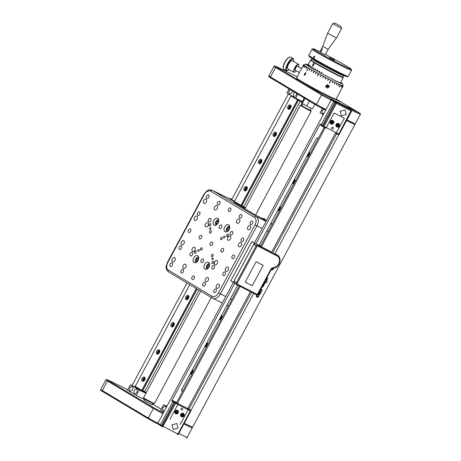 <?xml version="1.0" encoding="UTF-8"?>
<svg xmlns="http://www.w3.org/2000/svg" width="461" height="461" viewBox="0 0 461 461"><rect width="100%" height="100%" fill="white"/><g stroke="black" fill="none" stroke-linecap="round" stroke-linejoin="round"><path stroke-width="0.69" d="M266.349 280.449L267.881 277.971M265.72 279.925L267.501 278.588M266.516 280.49L267.904 277.983L266.193 279.038M265.703 279.948L267.524 278.6L266.562 280.519M263.502 285.734L264.896 282.645M264.009 283.112L264.487 283.279L263.433 284.944L263.473 285.388L263.917 285.388L264.919 282.662L264.372 282.437M262.782 285.399L263.41 284.933L263.133 284.742M264.02 283.094L264.464 283.261M263.473 285.359L263.842 285.388M262.799 285.371L263.364 284.91M265.968 282.973L264.47 282.247L265.968 282.973L267.155 280.761M259.203 292.078L259.825 292.735L258.903 292.631M261.087 292.188L259.549 291.427L261.087 292.188L261.404 291.588L259.871 290.833M260.05 294.009L259.727 294.608L258.235 293.876L259.774 294.637L260.096 294.032L258.558 293.277M258.621 293.161L260.384 293.386L260.707 292.781L259.491 291.536L260.753 292.81L260.425 293.415L258.609 293.184M261.041 292.159L261.358 291.565M190.854 410.567L253.671 293.415M274.987 253.659L338.818 134.618M272.739 267.997L273.264 268.561L273.171 269.403L272.509 269.962L271.293 269.524M184.273 423.25L192.554 427.312L354.855 124.626L354.428 124.372M346.574 120.557L354.855 124.626M256.668 294.838L256.443 295.224C256.322 297.616 257.169 297.933 258.984 296.187L258.148 294.043M266.009 283.002L267.201 280.784L266.792 280.582L265.951 282.155L264.816 281.602M261.174 288.402L263.467 285.78L263.415 286.35L263.145 285.976L262.747 286.212L261.531 287.727M262.747 285.463L262.407 286.097L262.966 285.734L262.758 285.44M262.228 289.946L261.883 290.591L260.39 289.86L261.929 290.614L262.274 289.969L260.736 289.214M296.55 98.66L296.29 99.138M288.425 93.9L231.67 199.74M187.039 282.979L132.03 385.58M138.882 388.963L139.908 389.199M295.645 98.752L295.876 98.326M161.166 409.23L152.441 404.015M301.972 103.368L300.947 105.275L301.972 103.368M263.375 286.293L263.127 285.987M261.335 288.534L263.467 285.791M271.431 269.27L271.754 269.576M272.693 267.974L273.223 268.538L273.125 269.374L272.463 269.933L271.61 269.818M258.258 294.884C256.967 294.723 256.57 295.253 257.077 296.481L257.111 296.498C258.425 296.665 258.817 296.135 258.298 294.907C257.007 294.746 256.616 295.282 257.123 296.509M256.725 297.138L258.944 296.164L258.673 294.251M271.448 269.241L271.886 269.65L272.952 269.299L272.601 268.244M171.976 424.869L176.868 423.492L178.102 428.033L173.215 429.41L171.976 424.869M340.109 111.297L345.001 109.92L346.24 114.461L341.347 115.838L340.109 111.297M239.155 285.929L176.569 402.655L177.986 403.623L177.86 404.458L170.195 418.744A0.386 0.357 -55.8 0 0 170.334 419.245L170.311 419.233A0.386 0.357 124.2 0 1 170.288 419.216M344.079 118.125A0.386 0.357 124.2 0 1 344.171 118.598L335.925 133.413L344.194 118.615A0.386 0.357 -55.8 0 0 344.056 118.108L334.461 113.158A0.386 0.357 -55.8 0 0 333.96 113.331L326.296 127.616L325.714 128.146L323.484 126.994M253.93 243.99L331.102 100.072A0.772 0.582 -59.1 0 1 331.989 99.645L343.987 105.54A0.772 0.582 -59.1 0 1 344.044 105.575M321.346 125.623L321.375 125.64A0.772 0.582 120.9 0 0 321.409 125.657A8.5 0.346 28.2 0 1 322.579 126.389M320.476 125.098L320.159 124.067L255.941 243.834M349.282 108.715L343.987 105.54M160.503 425.589L158.014 424.103A0.772 0.582 -59.1 0 1 157.858 423.163L233.79 281.55M234.77 283.325L171.717 400.909L172.766 400.58L176.615 402.568M180.435 424.028L188.094 409.743L188.226 408.901L187.736 408.573L188.203 408.89L188.071 409.725L180.435 424.028A0.386 0.357 -55.8 0 1 179.934 424.201M187.846 408.365L188.37 408.636A0.772 0.72 -55.8 0 1 188.503 408.728M188.975 409.04L251.556 292.326M272.872 252.57L336.582 133.753M181.767 390.893L182.631 391.349M182.746 391.135L181.478 390.513M259.007 245.413L316.477 138.237L317.52 137.908L318.309 138.312M181.847 390.94L181.53 389.908L237.692 285.169M302.854 103.886L301.822 105.8L303.713 106.998L309.994 110.179L311.008 108.289M309.348 101.045L306.663 106.053L302.214 103.523L304.952 98.418M306.663 106.053L312.449 108.871L314.875 104.347M304.254 98.003L301.557 103.034L302.214 103.523M154.331 403.744L153.813 403.899L145.97 399.912L143.607 398.431L143.452 397.912L154.343 403.738L211.317 297.483M311.014 110.721L311.175 111.251L308.294 109.954L300.278 105.413L300.814 105.246L308.409 109.562L311.014 110.721L310.063 110.058M302.606 106.428L303.574 106.917M308.092 109.343L309.043 109.879M301.892 105.678L300.814 105.246M283.279 68.516L283.169 68.044A6.563 2.109 -61 0 1 285.129 61.636A6.563 2.109 -61 0 1 289.156 57.239L289.617 57.078A6.95 2.236 119 0 0 285.353 61.734A6.95 2.236 119 0 0 283.279 68.516A6.95 2.236 119 0 0 283.74 69.248L286.298 70.666A6.95 2.236 -61 0 1 287.912 63.151A6.95 2.236 -61 0 1 293.04 58.501A6.95 2.236 -61 0 1 293.501 59.227L293.611 59.705A6.563 2.109 119 0 0 288.327 63.411A6.563 2.109 119 0 0 287.624 70.51A6.563 2.109 119 0 0 289.047 69.536M287.624 70.51L287.163 70.671A6.95 2.236 -61 0 1 286.298 70.666M298.774 64.782A4.633 1.487 119 0 0 298.751 64.632A4.633 1.487 119 0 0 298.44 64.142L292.234 60.708A4.633 1.487 119 0 0 288.817 63.808A4.633 1.487 119 0 0 287.745 68.816L293.951 72.25A4.633 1.487 119 0 0 294.521 72.256A4.633 1.487 119 0 0 294.665 72.198M298.44 64.142A4.633 1.487 119 0 0 295.023 67.248A4.633 1.487 119 0 0 293.951 72.25M298.561 66.862A4.403 1.418 119 0 0 298.814 64.915A4.403 1.418 119 0 0 295.276 67.398A4.403 1.418 119 0 0 294.798 72.158A4.403 1.418 119 0 0 296.314 70.913M301.632 68.562L297.512 66.28A2.317 0.743 119 0 0 295.801 67.83A2.317 0.743 119 0 0 295.265 70.331L299.443 72.648M293.542 61.428A6.563 2.109 119 0 0 293.611 59.705M293.04 58.501L290.476 57.083A6.95 2.236 119 0 0 289.617 57.078M192.22 427.151A0.772 0.507 116.2 0 1 192.185 427.998L183.904 423.93M178.799 433.449L187.08 437.518L192.185 427.998M187.08 437.518A0.772 0.507 116.2 0 1 186.279 437.938L186.302 437.95M152.136 404.585L151.266 404.481L143.965 400.206M214.106 292.522A1.93 1.274 -63.8 0 0 214.169 292.556A1.93 1.274 -63.8 0 0 216.14 291.427A1.93 1.274 -63.8 0 0 215.932 289.122A1.93 1.274 -63.8 0 0 215.869 289.087A1.93 1.274 -63.8 0 0 213.898 290.211A1.93 1.274 -63.8 0 0 214.106 292.522M223.228 275.517A1.93 1.274 -63.8 0 0 223.285 275.551A1.93 1.274 -63.8 0 0 225.256 274.422A1.93 1.274 -63.8 0 0 225.049 272.117A1.93 1.274 -63.8 0 0 224.985 272.082A1.93 1.274 -63.8 0 0 223.02 273.206A1.93 1.274 -63.8 0 0 223.228 275.517M232.344 258.512A1.93 1.274 -63.8 0 0 232.402 258.546A1.93 1.274 -63.8 0 0 234.372 257.417A1.93 1.274 -63.8 0 0 234.165 255.112A1.93 1.274 -63.8 0 0 234.107 255.077A1.93 1.274 -63.8 0 0 232.137 256.201A1.93 1.274 -63.8 0 0 232.344 258.512M241.46 241.506A1.93 1.274 -63.8 0 0 241.524 241.541A1.93 1.274 -63.8 0 0 243.489 240.412A1.93 1.274 -63.8 0 0 243.287 238.107A1.93 1.274 -63.8 0 0 243.224 238.072A1.93 1.274 -63.8 0 0 241.253 239.196A1.93 1.274 -63.8 0 0 241.46 241.506M250.577 224.501A1.93 1.274 -63.8 0 0 250.64 224.536A1.93 1.274 -63.8 0 0 252.611 223.406A1.93 1.274 -63.8 0 0 252.403 221.101A1.93 1.274 -63.8 0 0 252.34 221.067A1.93 1.274 -63.8 0 0 250.375 222.19A1.93 1.274 -63.8 0 0 250.577 224.501M212.285 268.976A1.93 1.274 -63.8 0 0 212.342 269.011A1.93 1.274 -63.8 0 0 214.313 267.887A1.93 1.274 -63.8 0 0 214.106 265.576A1.93 1.274 -63.8 0 0 214.048 265.548A1.93 1.274 -63.8 0 0 212.077 266.671A1.93 1.274 -63.8 0 0 212.285 268.976M221.401 251.977A1.93 1.274 -63.8 0 0 221.464 252.006A1.93 1.274 -63.8 0 0 223.435 250.882A1.93 1.274 -63.8 0 0 223.228 248.571A1.93 1.274 -63.8 0 0 223.164 248.542A1.93 1.274 -63.8 0 0 221.194 249.666A1.93 1.274 -63.8 0 0 221.401 251.977M230.523 234.972A1.93 1.274 -63.8 0 0 230.581 235.001A1.93 1.274 -63.8 0 0 232.551 233.877A1.93 1.274 -63.8 0 0 232.344 231.566A1.93 1.274 -63.8 0 0 232.286 231.537A1.93 1.274 -63.8 0 0 230.316 232.661A1.93 1.274 -63.8 0 0 230.523 234.972M239.639 217.967A1.93 1.274 -63.8 0 0 239.697 217.995A1.93 1.274 -63.8 0 0 241.668 216.872A1.93 1.274 -63.8 0 0 241.46 214.561A1.93 1.274 -63.8 0 0 241.403 214.532A1.93 1.274 -63.8 0 0 239.432 215.656A1.93 1.274 -63.8 0 0 239.639 217.967M201.342 262.442A1.93 1.274 -63.8 0 0 201.405 262.476A1.93 1.274 -63.8 0 0 203.376 261.347A1.93 1.274 -63.8 0 0 203.168 259.042A1.93 1.274 -63.8 0 0 203.105 259.007A1.93 1.274 -63.8 0 0 201.14 260.137A1.93 1.274 -63.8 0 0 201.342 262.442M210.464 245.436A1.93 1.274 -63.8 0 0 210.521 245.471A1.93 1.274 -63.8 0 0 212.492 244.342A1.93 1.274 -63.8 0 0 212.285 242.037A1.93 1.274 -63.8 0 0 212.227 242.002A1.93 1.274 -63.8 0 0 210.256 243.131A1.93 1.274 -63.8 0 0 210.464 245.436M219.58 228.431A1.93 1.274 -63.8 0 0 219.643 228.466A1.93 1.274 -63.8 0 0 221.608 227.336A1.93 1.274 -63.8 0 0 221.401 225.031A1.93 1.274 -63.8 0 0 221.343 224.997A1.93 1.274 -63.8 0 0 219.373 226.126A1.93 1.274 -63.8 0 0 219.58 228.431M228.696 211.426A1.93 1.274 -63.8 0 0 228.76 211.461A1.93 1.274 -63.8 0 0 230.731 210.337A1.93 1.274 -63.8 0 0 230.523 208.026A1.93 1.274 -63.8 0 0 230.46 207.992A1.93 1.274 -63.8 0 0 228.489 209.121A1.93 1.274 -63.8 0 0 228.696 211.426M190.405 255.907A1.93 1.274 -63.8 0 0 190.462 255.941A1.93 1.274 -63.8 0 0 192.433 254.812A1.93 1.274 -63.8 0 0 192.225 252.507A1.93 1.274 -63.8 0 0 192.168 252.472A1.93 1.274 -63.8 0 0 190.197 253.596A1.93 1.274 -63.8 0 0 190.405 255.907M199.521 238.902A1.93 1.274 -63.8 0 0 199.584 238.936A1.93 1.274 -63.8 0 0 201.549 237.807A1.93 1.274 -63.8 0 0 201.348 235.502A1.93 1.274 -63.8 0 0 201.284 235.467A1.93 1.274 -63.8 0 0 199.313 236.591A1.93 1.274 -63.8 0 0 199.521 238.902M208.637 221.897A1.93 1.274 -63.8 0 0 208.7 221.931A1.93 1.274 -63.8 0 0 210.671 220.802A1.93 1.274 -63.8 0 0 210.464 218.497A1.93 1.274 -63.8 0 0 210.4 218.462A1.93 1.274 -63.8 0 0 208.435 219.586A1.93 1.274 -63.8 0 0 208.637 221.897M217.759 204.891A1.93 1.274 -63.8 0 0 217.817 204.926A1.93 1.274 -63.8 0 0 219.788 203.797A1.93 1.274 -63.8 0 0 219.58 201.492A1.93 1.274 -63.8 0 0 219.522 201.457A1.93 1.274 -63.8 0 0 217.552 202.581A1.93 1.274 -63.8 0 0 217.759 204.891M179.462 249.366A1.93 1.274 -63.8 0 0 179.525 249.401A1.93 1.274 -63.8 0 0 181.496 248.277A1.93 1.274 -63.8 0 0 181.288 245.967A1.93 1.274 -63.8 0 0 181.225 245.938A1.93 1.274 -63.8 0 0 179.254 247.061A1.93 1.274 -63.8 0 0 179.462 249.366M188.584 232.361A1.93 1.274 -63.8 0 0 188.641 232.396A1.93 1.274 -63.8 0 0 190.612 231.272A1.93 1.274 -63.8 0 0 190.405 228.961A1.93 1.274 -63.8 0 0 190.347 228.933A1.93 1.274 -63.8 0 0 188.376 230.056A1.93 1.274 -63.8 0 0 188.584 232.361M197.7 215.362A1.93 1.274 -63.8 0 0 197.757 215.391A1.93 1.274 -63.8 0 0 199.728 214.267A1.93 1.274 -63.8 0 0 199.521 211.956A1.93 1.274 -63.8 0 0 199.463 211.927A1.93 1.274 -63.8 0 0 197.492 213.051A1.93 1.274 -63.8 0 0 197.7 215.362M206.816 198.357A1.93 1.274 -63.8 0 0 206.88 198.386A1.93 1.274 -63.8 0 0 208.85 197.262A1.93 1.274 -63.8 0 0 208.643 194.951A1.93 1.274 -63.8 0 0 208.579 194.922A1.93 1.274 -63.8 0 0 206.609 196.046A1.93 1.274 -63.8 0 0 206.816 198.357M203.168 285.981A1.93 1.274 -63.8 0 0 203.226 286.016A1.93 1.274 -63.8 0 0 205.197 284.892A1.93 1.274 -63.8 0 0 204.989 282.581A1.93 1.274 -63.8 0 0 204.932 282.553A1.93 1.274 -63.8 0 0 202.961 283.676A1.93 1.274 -63.8 0 0 203.168 285.981M192.225 279.447A1.93 1.274 -63.8 0 0 192.289 279.481A1.93 1.274 -63.8 0 0 194.254 278.352A1.93 1.274 -63.8 0 0 194.052 276.047A1.93 1.274 -63.8 0 0 193.989 276.012A1.93 1.274 -63.8 0 0 192.018 277.142A1.93 1.274 -63.8 0 0 192.225 279.447M181.288 272.912A1.93 1.274 -63.8 0 0 181.346 272.941A1.93 1.274 -63.8 0 0 183.317 271.817A1.93 1.274 -63.8 0 0 183.109 269.512A1.93 1.274 -63.8 0 0 183.052 269.478A1.93 1.274 -63.8 0 0 181.081 270.601A1.93 1.274 -63.8 0 0 181.288 272.912M170.345 266.372A1.93 1.274 -63.8 0 0 170.409 266.406A1.93 1.274 -63.8 0 0 172.374 265.282A1.93 1.274 -63.8 0 0 172.166 262.972A1.93 1.274 -63.8 0 0 172.109 262.943A1.93 1.274 -63.8 0 0 170.138 264.067A1.93 1.274 -63.8 0 0 170.345 266.372M198.08 251.285A0.968 0.634 -63.8 0 0 198.109 251.303A0.968 0.634 -63.8 0 0 199.094 250.738A0.968 0.634 -63.8 0 0 198.991 249.585A0.968 0.634 -63.8 0 0 198.962 249.568A0.968 0.634 -63.8 0 0 197.976 250.133A0.968 0.634 -63.8 0 0 198.08 251.285M209.749 229.52A0.968 0.634 -63.8 0 0 209.784 229.538A0.968 0.634 -63.8 0 0 210.769 228.973A0.968 0.634 -63.8 0 0 210.665 227.82A0.968 0.634 -63.8 0 0 210.631 227.803A0.968 0.634 -63.8 0 0 209.651 228.368A0.968 0.634 -63.8 0 0 209.749 229.52M223.758 237.888A0.968 0.634 -63.8 0 0 223.787 237.905A0.968 0.634 -63.8 0 0 224.772 237.34A0.968 0.634 -63.8 0 0 224.668 236.188A0.968 0.634 -63.8 0 0 224.64 236.17A0.968 0.634 -63.8 0 0 223.654 236.735A0.968 0.634 -63.8 0 0 223.758 237.888M212.083 259.652A0.968 0.634 -63.8 0 0 212.112 259.67A0.968 0.634 -63.8 0 0 213.097 259.105A0.968 0.634 -63.8 0 0 212.994 257.953A0.968 0.634 -63.8 0 0 212.965 257.935A0.968 0.634 -63.8 0 0 211.979 258.5A0.968 0.634 -63.8 0 0 212.083 259.652M200.742 250.093A1.274 0.841 -63.8 0 0 200.783 250.116A1.274 0.841 -63.8 0 0 202.085 249.372A1.274 0.841 -63.8 0 0 201.947 247.851A1.274 0.841 -63.8 0 0 201.906 247.828A1.274 0.841 -63.8 0 0 200.604 248.571A1.274 0.841 -63.8 0 0 200.742 250.093M194.726 253.233A1.274 0.841 -63.8 0 0 194.767 253.256A1.274 0.841 -63.8 0 0 196.063 252.513A1.274 0.841 -63.8 0 0 195.931 250.991A1.274 0.841 -63.8 0 0 195.89 250.968A1.274 0.841 -63.8 0 0 194.588 251.712A1.274 0.841 -63.8 0 0 194.726 253.233M209.317 226.028A1.274 0.841 -63.8 0 0 209.352 226.046A1.274 0.841 -63.8 0 0 210.654 225.302A1.274 0.841 -63.8 0 0 210.516 223.781A1.274 0.841 -63.8 0 0 210.475 223.758A1.274 0.841 -63.8 0 0 209.179 224.501A1.274 0.841 -63.8 0 0 209.317 226.028M209.859 233.087A1.274 0.841 -63.8 0 0 209.899 233.11A1.274 0.841 -63.8 0 0 211.201 232.367A1.274 0.841 -63.8 0 0 211.063 230.846A1.274 0.841 -63.8 0 0 211.023 230.823A1.274 0.841 -63.8 0 0 209.726 231.566A1.274 0.841 -63.8 0 0 209.859 233.087M220.802 239.628A1.274 0.841 -63.8 0 0 220.842 239.645A1.274 0.841 -63.8 0 0 222.139 238.902A1.274 0.841 -63.8 0 0 222.006 237.38A1.274 0.841 -63.8 0 0 221.966 237.357A1.274 0.841 -63.8 0 0 220.663 238.101A1.274 0.841 -63.8 0 0 220.802 239.628M226.818 236.487A1.274 0.841 -63.8 0 0 226.858 236.505A1.274 0.841 -63.8 0 0 228.16 235.761A1.274 0.841 -63.8 0 0 228.022 234.24A1.274 0.841 -63.8 0 0 227.982 234.217A1.274 0.841 -63.8 0 0 226.685 234.96A1.274 0.841 -63.8 0 0 226.818 236.487M212.233 263.692A1.274 0.841 -63.8 0 0 212.267 263.715A1.274 0.841 -63.8 0 0 213.57 262.972A1.274 0.841 -63.8 0 0 213.431 261.45A1.274 0.841 -63.8 0 0 213.391 261.427A1.274 0.841 -63.8 0 0 212.095 262.171A1.274 0.841 -63.8 0 0 212.233 263.692M211.685 256.627A1.274 0.841 -63.8 0 0 211.726 256.65A1.274 0.841 -63.8 0 0 213.022 255.907A1.274 0.841 -63.8 0 0 212.89 254.386A1.274 0.841 -63.8 0 0 212.849 254.363A1.274 0.841 -63.8 0 0 211.547 255.106A1.274 0.841 -63.8 0 0 211.685 256.627M203.866 203.324A2.317 1.527 -63.8 0 0 203.935 203.364A2.317 1.527 -63.8 0 0 206.298 202.016A2.317 1.527 -63.8 0 0 206.05 199.244A2.317 1.527 -63.8 0 0 205.981 199.204A2.317 1.527 -63.8 0 0 203.618 200.558A2.317 1.527 -63.8 0 0 203.866 203.324M214.803 209.859A2.317 1.527 -63.8 0 0 214.878 209.899A2.317 1.527 -63.8 0 0 217.24 208.551A2.317 1.527 -63.8 0 0 216.993 205.779A2.317 1.527 -63.8 0 0 216.918 205.739A2.317 1.527 -63.8 0 0 214.555 207.093A2.317 1.527 -63.8 0 0 214.803 209.859M205.687 226.864A2.317 1.527 -63.8 0 0 205.756 226.904A2.317 1.527 -63.8 0 0 208.124 225.556A2.317 1.527 -63.8 0 0 207.876 222.784A2.317 1.527 -63.8 0 0 207.802 222.744A2.317 1.527 -63.8 0 0 205.439 224.098A2.317 1.527 -63.8 0 0 205.687 226.864M194.744 220.329A2.317 1.527 -63.8 0 0 194.819 220.37A2.317 1.527 -63.8 0 0 197.181 219.015A2.317 1.527 -63.8 0 0 196.933 216.249A2.317 1.527 -63.8 0 0 196.859 216.209A2.317 1.527 -63.8 0 0 194.496 217.563A2.317 1.527 -63.8 0 0 194.744 220.329M238.942 246.739A2.317 1.527 -63.8 0 0 239.017 246.779A2.317 1.527 -63.8 0 0 241.38 245.425A2.317 1.527 -63.8 0 0 241.132 242.659A2.317 1.527 -63.8 0 0 241.063 242.619A2.317 1.527 -63.8 0 0 238.694 243.967A2.317 1.527 -63.8 0 0 238.942 246.739M228.005 240.204A2.317 1.527 -63.8 0 0 228.074 240.239A2.317 1.527 -63.8 0 0 230.442 238.89A2.317 1.527 -63.8 0 0 230.195 236.118A2.317 1.527 -63.8 0 0 230.12 236.078A2.317 1.527 -63.8 0 0 227.757 237.432A2.317 1.527 -63.8 0 0 228.005 240.204M237.121 223.199A2.317 1.527 -63.8 0 0 237.196 223.233A2.317 1.527 -63.8 0 0 239.559 221.885A2.317 1.527 -63.8 0 0 239.311 219.113A2.317 1.527 -63.8 0 0 239.236 219.073A2.317 1.527 -63.8 0 0 236.873 220.427A2.317 1.527 -63.8 0 0 237.121 223.199M248.064 229.734A2.317 1.527 -63.8 0 0 248.133 229.774A2.317 1.527 -63.8 0 0 250.496 228.42A2.317 1.527 -63.8 0 0 250.248 225.654A2.317 1.527 -63.8 0 0 250.179 225.613A2.317 1.527 -63.8 0 0 247.816 226.962A2.317 1.527 -63.8 0 0 248.064 229.734M216.699 288.229A2.317 1.527 -63.8 0 0 216.768 288.269A2.317 1.527 -63.8 0 0 219.131 286.921A2.317 1.527 -63.8 0 0 218.883 284.149A2.317 1.527 -63.8 0 0 218.814 284.109A2.317 1.527 -63.8 0 0 216.451 285.463A2.317 1.527 -63.8 0 0 216.699 288.229M205.756 281.694A2.317 1.527 -63.8 0 0 205.831 281.734A2.317 1.527 -63.8 0 0 208.193 280.38A2.317 1.527 -63.8 0 0 207.946 277.614A2.317 1.527 -63.8 0 0 207.871 277.574A2.317 1.527 -63.8 0 0 205.508 278.922A2.317 1.527 -63.8 0 0 205.756 281.694M214.872 264.689A2.317 1.527 -63.8 0 0 214.947 264.729A2.317 1.527 -63.8 0 0 217.31 263.375A2.317 1.527 -63.8 0 0 217.062 260.609A2.317 1.527 -63.8 0 0 216.987 260.569A2.317 1.527 -63.8 0 0 214.624 261.917A2.317 1.527 -63.8 0 0 214.872 264.689M225.815 271.224A2.317 1.527 -63.8 0 0 225.884 271.264A2.317 1.527 -63.8 0 0 228.253 269.916A2.317 1.527 -63.8 0 0 228.005 267.144A2.317 1.527 -63.8 0 0 227.93 267.103A2.317 1.527 -63.8 0 0 225.567 268.458A2.317 1.527 -63.8 0 0 225.815 271.224M181.617 244.82A2.317 1.527 -63.8 0 0 181.686 244.854A2.317 1.527 -63.8 0 0 184.048 243.506A2.317 1.527 -63.8 0 0 183.801 240.734A2.317 1.527 -63.8 0 0 183.732 240.694A2.317 1.527 -63.8 0 0 181.369 242.048A2.317 1.527 -63.8 0 0 181.617 244.82M192.554 251.354A2.317 1.527 -63.8 0 0 192.629 251.395A2.317 1.527 -63.8 0 0 194.991 250.041A2.317 1.527 -63.8 0 0 194.744 247.275A2.317 1.527 -63.8 0 0 194.669 247.234A2.317 1.527 -63.8 0 0 192.306 248.583A2.317 1.527 -63.8 0 0 192.554 251.354M183.438 268.36A2.317 1.527 -63.8 0 0 183.513 268.4A2.317 1.527 -63.8 0 0 185.875 267.046A2.317 1.527 -63.8 0 0 185.627 264.28A2.317 1.527 -63.8 0 0 185.553 264.239A2.317 1.527 -63.8 0 0 183.19 265.588A2.317 1.527 -63.8 0 0 183.438 268.36M172.495 261.825A2.317 1.527 -63.8 0 0 172.57 261.86A2.317 1.527 -63.8 0 0 174.932 260.511A2.317 1.527 -63.8 0 0 174.684 257.739A2.317 1.527 -63.8 0 0 174.615 257.699A2.317 1.527 -63.8 0 0 172.247 259.053A2.317 1.527 -63.8 0 0 172.495 261.825M225.049 231.699A3.861 2.541 -63.8 0 0 225.17 231.768A3.861 2.541 -63.8 0 0 229.111 229.515A3.861 2.541 -63.8 0 0 228.696 224.899A3.861 2.541 -63.8 0 0 228.575 224.835A3.861 2.541 -63.8 0 0 224.64 227.083A3.861 2.541 -63.8 0 0 225.049 231.699M204.989 269.115A3.861 2.541 -63.8 0 0 205.11 269.178A3.861 2.541 -63.8 0 0 209.052 266.925A3.861 2.541 -63.8 0 0 208.637 262.309A3.861 2.541 -63.8 0 0 208.516 262.246A3.861 2.541 -63.8 0 0 204.58 264.493A3.861 2.541 -63.8 0 0 204.989 269.115M214.111 225.164A3.861 2.541 -63.8 0 0 214.232 225.227A3.861 2.541 -63.8 0 0 218.168 222.98A3.861 2.541 -63.8 0 0 217.759 218.364A3.861 2.541 -63.8 0 0 217.638 218.295A3.861 2.541 -63.8 0 0 213.697 220.548A3.861 2.541 -63.8 0 0 214.111 225.164M194.052 262.574A3.861 2.541 -63.8 0 0 194.173 262.643A3.861 2.541 -63.8 0 0 198.109 260.39A3.861 2.541 -63.8 0 0 197.7 255.774A3.861 2.541 -63.8 0 0 197.579 255.705A3.861 2.541 -63.8 0 0 193.637 257.958A3.861 2.541 -63.8 0 0 194.052 262.574M260.667 245.817L259.18 245.091M254.558 242.82L252.121 241.622A0.386 0.288 -59.1 0 0 251.677 241.835L230.886 280.605A0.386 0.288 -59.1 0 0 230.967 281.072L233.404 282.27L230.875 280.991M266.36 220.813L254.276 214.319L234.148 202.293L240.93 205.623L240.636 206.171M210.648 191.211A1.544 1.158 -59.1 0 1 212.417 190.364A7.722 5.088 116.2 0 0 212.175 190.232L228.869 198.432A7.722 5.088 116.2 0 1 229.111 198.564L212.417 190.364L256.183 216.509A7.722 5.088 116.2 0 1 256.91 225.925L220.439 293.945A7.722 5.088 116.2 0 1 212.659 298.267A7.722 5.088 116.2 0 1 212.417 298.134A1.544 1.158 -59.1 0 1 212.354 298.1A1.544 1.158 -59.1 0 1 212.1 296.262A6.177 4.068 -63.8 0 0 218.52 292.914L254.991 224.893A6.177 4.068 -63.8 0 0 254.409 217.356L210.648 191.211A6.177 4.068 -63.8 0 0 204.229 194.559L167.758 262.58A6.177 4.068 -63.8 0 0 168.34 270.117L212.1 296.262M240.93 205.623L229.111 198.564M217.54 223.366A3.861 2.541 -63.8 0 0 217.511 223.452L216.203 222.796L217.045 221.222L218.341 220.963L218.623 221.781M228.483 229.901A3.861 2.541 -63.8 0 0 228.454 229.993L227.14 229.33L227.988 227.757L229.284 227.498L229.566 228.316M272.197 224.305L270.78 223.458M354.325 110.386L348.735 107.252L354.325 110.386M320.412 76.509L321.006 75.08A22.399 0.91 -151.8 0 1 318.701 73.823L317.606 75.863A22.399 0.91 -151.8 0 1 317.473 75.794L318.568 73.748A22.399 0.91 -151.8 0 1 316.338 72.521L315.48 73.806L316.211 72.446A22.399 0.91 -151.8 0 1 314.079 71.259L313.353 72.619A22.399 0.91 28.2 0 1 313.232 72.55L313.964 71.19A22.399 0.91 -151.8 0 1 311.976 70.06L311.244 71.42A22.399 0.91 28.2 0 1 311.135 71.357L311.861 69.997A22.399 0.91 -151.8 0 1 310.046 68.948L309.319 70.308A22.399 0.91 28.2 0 1 309.216 70.251L309.948 68.891A22.399 0.91 -151.8 0 1 308.328 67.94L306.87 70.66A22.399 0.91 28.2 0 1 306.784 70.608L308.242 67.888A22.399 0.91 -151.8 0 1 306.853 67.041L306.121 68.401A22.399 0.91 28.2 0 1 306.052 68.355L306.778 66.995A22.399 0.91 -151.8 0 1 305.637 66.28L304.905 67.64A22.399 0.91 28.2 0 1 304.848 67.6L305.58 66.24A22.399 0.91 -151.8 0 1 304.698 65.658L303.926 66.989L304.658 65.629A22.399 0.91 -151.8 0 1 304.058 65.191L303.326 66.551A22.399 0.91 28.2 0 1 303.303 66.528L304.03 65.168A22.399 0.91 -151.8 0 1 303.724 64.88L302.629 66.92A22.399 0.91 -151.8 0 1 302.618 66.908L303.713 64.868A22.399 0.91 -151.8 0 1 303.672 64.759L296.561 78.018A22.399 0.91 28.2 0 0 296.561 78.059L296.717 78.583A22.013 0.893 -151.8 0 0 308.086 85.573A22.013 0.893 -151.8 0 0 328.595 96.395A22.013 0.893 -151.8 0 0 335.487 99.374L340.224 101.754L335.885 99.253M277.211 66.972A0.772 0.507 116.2 0 0 277.188 66.96L297.218 76.797L277.211 66.972L276.45 67.018L322.4 94.476L360.248 113.481L336.115 99.063M360.248 113.481A0.772 0.507 116.2 0 1 360.323 114.42L355.218 123.946A0.772 0.507 116.2 0 1 354.417 124.366L354.44 124.378M321.697 48.463L319.899 51.816L325.184 54.715L328.18 49.281L336.449 37.952L341.555 28.432L340.921 26.335L334.801 23.05L340.921 26.335M320.579 52.312L322.406 48.912L321.64 48.405L322.735 46.365L328.18 49.287M322.735 46.365L327.598 33.209L336.449 37.952M334.801 23.05L332.704 23.684L341.555 28.432M259.07 245.298L259.987 245.92M260.505 246.111L259.929 245.811A0.772 0.582 120.9 0 0 259.693 245.765M230.926 280.53A0.772 0.582 120.9 0 0 231.186 281.175M252.288 241.702A0.772 0.582 120.9 0 0 251.643 241.898M332.946 127.351A0.968 0.899 124.2 0 0 331.943 128.999A0.968 0.899 124.2 0 0 333.263 128.659A0.968 0.899 124.2 0 0 332.946 127.351M332.894 120.592A1.93 1.798 124.2 0 0 330.894 123.894A1.93 1.798 124.2 0 0 333.528 123.214A1.93 1.798 124.2 0 0 332.894 120.592M338.651 123.565A1.93 1.798 124.2 0 0 336.651 126.861A1.93 1.798 124.2 0 0 339.284 126.187A1.93 1.798 124.2 0 0 338.651 123.565M325.737 128.152L323.461 126.982A0.772 0.72 124.2 0 1 323.392 126.942A0.772 0.772 0 0 0 323.472 126.988L324.06 126.458L336.513 132.883M336.346 126.591A1.93 1.798 124.2 0 0 336.761 126.689M338.702 123.83A1.93 1.798 124.2 0 0 338.455 123.479M330.583 123.623A1.93 1.798 124.2 0 0 331.004 123.715M332.94 120.863A1.93 1.798 124.2 0 0 332.698 120.511M181.404 409.973A0.968 0.899 124.2 0 0 182.4 408.325A0.968 0.899 124.2 0 0 181.087 408.665A0.968 0.899 124.2 0 0 181.404 409.973M181.455 416.732A1.93 1.798 124.2 0 0 183.455 413.436A1.93 1.798 124.2 0 0 180.821 414.111A1.93 1.798 124.2 0 0 181.455 416.732M180.971 416.358A1.93 1.798 124.2 0 0 181.392 416.456M183.328 413.598A1.93 1.798 124.2 0 0 183.086 413.246M175.699 413.759A1.93 1.798 124.2 0 0 177.692 410.463A1.93 1.798 124.2 0 0 175.065 411.143A1.93 1.798 124.2 0 0 175.699 413.759M175.215 413.384A1.93 1.798 124.2 0 0 175.629 413.482M177.571 410.624A1.93 1.798 124.2 0 0 177.329 410.273M177.479 403.271L188.203 408.89M179.911 424.183A0.386 0.357 124.2 0 0 180.412 424.011M166.069 407.852A2.317 1.527 -63.8 0 0 165.384 406.579A2.317 1.527 -63.8 0 0 163.05 407.87A2.317 1.527 -63.8 0 0 163.344 410.734A2.317 1.527 -63.8 0 0 164.589 410.618M163.868 411.955L160.716 410.071L163.632 404.625L166.79 406.51M166.928 406.245L163.632 404.625M290.297 89.665A2.317 1.527 -63.8 0 0 289.26 90.805A2.317 1.527 -63.8 0 0 289.554 93.669A2.317 1.527 -63.8 0 0 291.888 92.373A2.317 1.527 -63.8 0 0 292.286 90.852M294.671 92.275A2.317 1.527 -63.8 0 0 293.64 93.422A2.317 1.527 -63.8 0 0 293.928 96.286A2.317 1.527 -63.8 0 0 296.262 94.989A2.317 1.527 -63.8 0 0 296.659 93.468M302.37 101.518L295.68 98.233L286.926 93.001L289.099 88.95M297.852 94.177L295.68 98.233M132.503 389.62A2.317 1.527 -63.8 0 0 132.215 386.756A2.317 1.527 -63.8 0 0 129.881 388.053A2.317 1.527 -63.8 0 0 130.169 390.916A2.317 1.527 -63.8 0 0 132.503 389.62M136.882 392.236A2.317 1.527 -63.8 0 0 136.589 389.372A2.317 1.527 -63.8 0 0 134.255 390.669A2.317 1.527 -63.8 0 0 134.549 393.533A2.317 1.527 -63.8 0 0 136.882 392.236M127.547 390.248L130.463 384.808L139.216 390.041L136.295 395.48L127.547 390.248M138.807 388.911L130.463 384.808M145.906 393.325L139.216 390.041M139.591 389.372L145.976 393.187M144.374 399.445L136.295 395.48M325.454 110.6A2.317 1.527 -63.8 0 0 325.374 110.104M323.806 109.315A2.317 1.527 -63.8 0 0 322.435 110.623A2.317 1.527 -63.8 0 0 322.723 113.487A2.317 1.527 -63.8 0 0 323.968 113.366M323.253 114.708L320.101 112.824L322.377 108.577M328.681 85.239L328.324 85.907A22.399 0.91 -151.8 0 1 328.03 85.758L327.857 86.074A22.399 0.91 28.2 0 0 328.151 86.224L327.206 87.993A22.399 0.91 28.2 0 0 327.448 88.12L329.442 86.484A22.399 0.91 -151.8 0 1 328.584 86.04L328.941 85.371A22.399 0.91 -151.8 0 1 328.681 85.239M304.3 75.448L305.482 74.313L305.752 72.636L304.548 73.76L304.283 75.443M327.466 84.565L326.031 85.602L325.645 86.824L325.967 87.354L327.396 86.311L327.466 84.565M296.561 78.059A22.399 0.91 28.2 0 0 308.127 85.17A22.399 0.91 28.2 0 0 328.993 96.188A22.399 0.91 28.2 0 0 336.011 99.213A22.399 0.91 28.2 0 0 336.046 99.19L343.157 85.925A22.399 0.91 -151.8 0 1 343.134 85.948A22.399 0.91 -151.8 0 1 342.851 85.925L342.12 87.285A22.399 0.91 28.2 0 1 342.097 87.279L342.823 85.919A22.399 0.91 -151.8 0 1 342.258 85.734L341.526 87.094A22.399 0.91 28.2 0 1 341.486 87.077L342.218 85.717A22.399 0.91 -151.8 0 1 341.37 85.377L340.639 86.737A22.399 0.91 28.2 0 1 340.581 86.714L341.313 85.354A22.399 0.91 -151.8 0 1 340.195 84.864L339.1 86.904A22.399 0.91 -151.8 0 1 339.031 86.875L340.195 84.864M336.979 83.355L336.351 84.761A22.399 0.91 28.2 0 1 336.253 84.715L336.979 83.355A22.399 0.91 -151.8 0 1 336.109 82.922A22.399 0.91 -151.8 0 1 335.187 82.467L334.456 83.833A22.399 0.91 28.2 0 1 334.346 83.775L335.078 82.415A22.399 0.91 -151.8 0 1 333.107 81.43L332.375 82.79L333.107 81.43M330.871 80.289L329.413 83.009A22.399 0.91 28.2 0 1 329.287 82.945L330.871 80.289A22.399 0.91 -151.8 0 0 332.986 81.367L332.26 82.726A22.399 0.91 28.2 0 0 332.375 82.79M330.744 80.226A22.399 0.91 -151.8 0 1 328.52 79.073L327.794 80.433A22.399 0.91 28.2 0 1 327.662 80.364L328.393 79.004A22.399 0.91 -151.8 0 1 326.094 77.8L325.23 79.085A22.399 0.91 28.2 0 0 325.362 79.159L326.094 77.8M325.23 79.085L325.956 77.725A22.399 0.91 -151.8 0 1 323.616 76.486L322.89 77.846A22.399 0.91 28.2 0 1 322.752 77.771L323.484 76.411A22.399 0.91 -151.8 0 1 321.144 75.155L320.412 76.514A22.399 0.91 28.2 0 1 320.28 76.44L321.144 75.155M303.672 64.759A22.399 0.91 -151.8 0 1 303.695 64.736L303.701 64.736A22.399 0.91 -151.8 0 1 303.707 64.73A22.399 0.91 -151.8 0 1 303.718 64.73L305.799 64.102A20.854 0.847 -151.8 0 1 307.988 64.88M340.667 82.398A20.854 0.847 -151.8 0 1 342.529 83.798A20.854 0.847 -151.8 0 1 335.96 81.044A20.854 0.847 -151.8 0 1 315.854 70.406A20.854 0.847 -151.8 0 1 305.799 64.102M340.587 82.548A19.31 0.784 -151.8 0 1 341.163 83.107A19.31 0.784 -151.8 0 1 335.084 80.519A19.31 0.784 -151.8 0 1 316.782 70.844A19.31 0.784 -151.8 0 1 307.124 64.857A19.31 0.784 -151.8 0 1 307.913 65.03M305.597 72.919L305.291 74.204L304.416 75.149L304.727 73.864L305.597 72.919M305.608 72.93L305.343 74.233L304.427 75.155M304.306 75.454L304.6 73.783L305.804 72.665M338.76 84.202L338.028 85.562A22.399 0.91 28.2 0 1 337.942 85.521L338.76 84.202A22.399 0.91 -151.8 0 0 340.126 84.836L339.1 86.904M313.353 72.613L314.027 71.138M306.876 70.654L308.334 67.842M306.127 68.401L306.87 66.96M338.674 84.161A22.399 0.91 -151.8 0 1 337.083 83.401M342.529 83.798L343.157 85.884A22.399 0.91 -151.8 0 1 343.157 85.925M327.327 84.859L326.273 85.729L326.106 87.06M327.443 84.547L327.373 86.293L325.944 87.336L325.622 86.806M343.134 85.948L342.408 87.308A22.399 0.91 28.2 0 0 342.408 87.308L343.128 85.948M327.754 87.59L328.411 86.357A22.399 0.91 28.2 0 0 329.021 86.674L327.754 87.59M327.31 84.847L327.131 86.178L326.129 87.077L326.296 85.746L327.31 84.847M328.993 86.656L328.998 86.656A22.324 0.91 -151.8 0 1 328.388 86.34L327.783 87.532M329.419 86.466L327.425 88.103A22.324 0.91 -151.8 0 1 327.206 87.988M328.912 85.354L328.555 86.023A22.324 0.91 28.2 0 0 328.584 86.04M312.696 65.825L313.924 64.719L314.2 63.036L312.996 64.16L312.696 65.825M343.07 77.102L343.22 77.604A18.538 0.755 -151.8 0 1 343.22 77.638A18.538 0.755 -151.8 0 1 337.383 75.155A18.538 0.755 -151.8 0 1 319.813 65.871A18.538 0.755 -151.8 0 1 310.541 60.12A18.538 0.755 -151.8 0 1 310.57 60.097L311.071 59.947A18.152 0.738 28.2 0 0 320.141 65.595A18.152 0.738 28.2 0 0 337.348 74.682A18.152 0.738 28.2 0 0 343.059 77.12L343.785 75.771M307.706 65.416L308.351 64.212A18.538 0.755 -151.8 0 1 308.351 64.212L307.706 65.416M307.89 65.548L308.501 64.413A18.538 0.755 -151.8 0 0 308.518 64.431L307.908 65.566M308.374 65.877L308.962 64.776A18.538 0.755 -151.8 0 0 309.003 64.805L308.415 65.906M309.152 66.384L309.734 65.301A18.538 0.755 -151.8 0 0 309.792 65.341L309.21 66.419M310.224 67.047L310.795 65.975A18.538 0.755 -151.8 0 0 310.87 66.021L310.293 67.087M311.561 67.848L312.31 66.447A18.538 0.755 -151.8 0 0 312.397 66.499L311.648 67.9M313.14 68.77L313.705 67.715A18.538 0.755 -151.8 0 0 313.808 67.773L313.238 68.833M314.932 69.801L315.497 68.747A18.538 0.755 -151.8 0 0 315.606 68.81L315.042 69.865M316.903 70.913L317.468 69.859A18.538 0.755 -151.8 0 0 317.589 69.928L317.024 70.982M319.012 72.083L319.577 71.034A18.538 0.755 -151.8 0 0 319.704 71.109L319.145 72.158M321.225 73.293L321.784 72.25A18.538 0.755 -151.8 0 0 321.916 72.319L321.357 73.368M344.229 75.639L343.762 75.777A18.152 0.738 -151.8 0 1 338.074 73.322A18.152 0.738 -151.8 0 1 321.167 64.396A18.152 0.738 -151.8 0 1 311.792 58.633L311.653 58.167M348.228 76.428L347.185 76.745A21.627 0.882 -151.8 0 1 340.408 73.818A21.627 0.882 -151.8 0 1 320.262 63.186A21.627 0.882 -151.8 0 1 309.095 56.317L308.778 55.274A22.399 0.91 28.2 0 0 320.343 62.385A22.399 0.91 28.2 0 0 341.215 73.403A22.399 0.91 28.2 0 0 348.228 76.428A22.399 0.91 28.2 0 0 348.262 76.405L351.547 70.285A22.399 0.91 -151.8 0 1 344.494 67.277A22.399 0.91 -151.8 0 1 323.265 56.058A22.399 0.91 -151.8 0 1 312.062 49.114A22.399 0.91 -151.8 0 1 312.097 49.085L313.14 48.774A21.627 0.882 28.2 0 0 323.576 55.308A21.627 0.882 28.2 0 0 344.425 66.338A21.627 0.882 28.2 0 0 351.23 69.196A21.627 0.882 28.2 0 0 325.339 54.427M312.062 49.114L308.778 55.234A22.399 0.91 28.2 0 0 308.778 55.274M314.684 57.36L313.699 57.896L313.589 56.709L314.546 56.161L314.684 57.36M319.951 51.713A21.627 0.882 28.2 0 0 319.917 51.695A21.627 0.882 28.2 0 0 313.14 48.774M333.92 60.063L329.448 57.556L333.92 60.063M351.23 69.196L351.547 70.239A22.399 0.91 -151.8 0 1 351.547 70.285M312.362 66.476L311.607 67.876M312.858 65.548L313.169 64.263L314.039 63.313L313.739 64.603L312.858 65.548M312.892 65.56L313.791 64.626L314.05 63.324M312.754 65.854L313.048 64.188L314.252 63.059M288.217 109.136A2.317 1.527 -63.8 0 0 288.286 109.176A2.317 1.527 -63.8 0 0 290.655 107.822A2.317 1.527 -63.8 0 0 290.407 105.056A2.317 1.527 -63.8 0 0 290.332 105.016A2.317 1.527 -63.8 0 0 287.969 106.364A2.317 1.527 -63.8 0 0 288.217 109.136M259.036 163.551A2.317 1.527 -63.8 0 0 259.111 163.592A2.317 1.527 -63.8 0 0 261.473 162.237A2.317 1.527 -63.8 0 0 261.226 159.471A2.317 1.527 -63.8 0 0 261.156 159.431A2.317 1.527 -63.8 0 0 258.788 160.78A2.317 1.527 -63.8 0 0 259.036 163.551M273.627 136.341A2.317 1.527 -63.8 0 0 273.701 136.381A2.317 1.527 -63.8 0 0 276.064 135.033A2.317 1.527 -63.8 0 0 275.816 132.261A2.317 1.527 -63.8 0 0 275.741 132.221A2.317 1.527 -63.8 0 0 273.379 133.575A2.317 1.527 -63.8 0 0 273.627 136.341M244.451 190.756A2.317 1.527 -63.8 0 0 244.52 190.796A2.317 1.527 -63.8 0 0 246.889 189.448A2.317 1.527 -63.8 0 0 246.641 186.676A2.317 1.527 -63.8 0 0 246.566 186.636A2.317 1.527 -63.8 0 0 244.203 187.99A2.317 1.527 -63.8 0 0 244.451 190.756M173.693 322.717A2.317 1.527 116.2 0 1 173.941 325.489A2.317 1.527 116.2 0 1 171.578 326.837A2.317 1.527 116.2 0 1 171.504 326.797A2.317 1.527 116.2 0 1 171.256 324.031A2.317 1.527 116.2 0 1 173.624 322.677A2.317 1.527 116.2 0 1 173.693 322.717M188.284 295.507A2.317 1.527 116.2 0 1 188.532 298.279A2.317 1.527 116.2 0 1 186.169 299.633A2.317 1.527 116.2 0 1 186.094 299.592A2.317 1.527 116.2 0 1 185.846 296.821A2.317 1.527 116.2 0 1 188.209 295.472A2.317 1.527 116.2 0 1 188.284 295.507M159.103 349.928A2.317 1.527 116.2 0 1 159.35 352.694A2.317 1.527 116.2 0 1 156.988 354.048A2.317 1.527 116.2 0 1 156.919 354.008A2.317 1.527 116.2 0 1 156.671 351.236A2.317 1.527 116.2 0 1 159.033 349.887A2.317 1.527 116.2 0 1 159.103 349.928M144.518 377.133A2.317 1.527 116.2 0 1 144.766 379.904A2.317 1.527 116.2 0 1 142.403 381.253A2.317 1.527 116.2 0 1 142.328 381.212A2.317 1.527 116.2 0 1 142.08 378.446A2.317 1.527 116.2 0 1 144.443 377.092A2.317 1.527 116.2 0 1 144.518 377.133M291.542 96.303L290.954 95.951L234.378 201.457M189.788 284.621L135.217 386.399L141.781 390.317L196.351 288.54M159.275 351.778A2.317 1.527 -63.8 0 0 158.642 353.045M173.86 324.567A2.317 1.527 -63.8 0 0 173.232 325.835M275.983 134.111A2.317 1.527 -63.8 0 0 275.355 135.378M290.574 106.906A2.317 1.527 -63.8 0 0 289.906 108.318M290.954 95.951L297.518 99.87L240.947 205.375M197.06 288.961L142.518 390.68L141.781 390.317M297.518 99.87L298.255 100.233L241.944 205.254M146.321 392.547L142.697 390.651L197.181 289.035M242.031 205.41A0.524 0.392 120.9 0 0 241.979 205.393A0.622 0.409 -63.8 0 0 241.869 205.208A0.622 0.467 -59.1 0 1 242.025 205.387A0.524 0.346 116.2 0 1 242.111 205.439A0.622 0.467 120.9 0 0 241.979 205.26A0.622 0.409 116.2 0 1 242.083 205.445A0.524 0.392 120.9 0 0 242.031 205.41L298.434 100.204L302.053 102.1M300.284 101.23L243.713 206.73M198.996 290.125L144.547 391.677M295.743 98.815L295.962 98.412L293.669 97.398M293.715 97.306L293.974 97.755M294.06 97.594L293.357 97.386M292.257 183.397A2.317 1.527 -63.8 0 0 292.297 183.42A2.317 1.527 -63.8 0 0 292.372 183.461A2.317 1.527 -63.8 0 0 294.735 182.112A2.317 1.527 -63.8 0 0 294.487 179.341A2.317 1.527 -63.8 0 0 294.446 179.317M306.847 156.193A2.317 1.527 -63.8 0 0 306.888 156.216A2.317 1.527 -63.8 0 0 306.957 156.256A2.317 1.527 -63.8 0 0 309.325 154.902A2.317 1.527 -63.8 0 0 309.077 152.13A2.317 1.527 -63.8 0 0 309.037 152.113M277.672 210.608A2.317 1.527 -63.8 0 0 277.706 210.631A2.317 1.527 -63.8 0 0 277.781 210.671A2.317 1.527 -63.8 0 0 280.144 209.317A2.317 1.527 -63.8 0 0 279.896 206.551A2.317 1.527 -63.8 0 0 279.856 206.528M206.914 342.569A2.317 1.527 116.2 0 1 206.954 342.586A2.317 1.527 116.2 0 1 207.202 345.358A2.317 1.527 116.2 0 1 204.84 346.712A2.317 1.527 116.2 0 1 204.765 346.672A2.317 1.527 116.2 0 1 204.724 346.649M221.505 315.359A2.317 1.527 116.2 0 1 221.539 315.382A2.317 1.527 116.2 0 1 221.787 318.148A2.317 1.527 116.2 0 1 219.424 319.502A2.317 1.527 116.2 0 1 219.355 319.461A2.317 1.527 116.2 0 1 219.315 319.438M192.323 369.774A2.317 1.527 116.2 0 1 192.364 369.797A2.317 1.527 116.2 0 1 192.612 372.569A2.317 1.527 116.2 0 1 190.249 373.917A2.317 1.527 116.2 0 1 190.174 373.877A2.317 1.527 116.2 0 1 190.139 373.854M221.781 317.145A2.317 1.527 -63.8 0 0 221.044 318.649M207.191 344.355A2.317 1.527 -63.8 0 0 206.453 345.854M280.138 208.314A2.317 1.527 -63.8 0 0 279.401 209.813M266.567 220.421L261.646 218.001M272.301 224.115L270.884 223.268M264.165 219.413L263.513 219.021L264.165 219.413M263.692 218.681L264.533 219.148A0.628 0.628 0 0 0 264.326 218.618A0.622 0.467 120.9 0 0 264.297 218.595A0.622 0.409 116.2 0 1 264.401 218.779A0.524 0.392 120.9 0 0 264.297 218.727A0.622 0.409 -63.8 0 0 264.193 218.543A0.622 0.467 120.9 0 0 263.963 218.543A0.524 0.346 -63.8 0 0 263.871 218.491A0.622 0.467 -59.1 0 1 264.101 218.491A0.622 0.409 -63.8 0 0 263.899 218.491A0.524 0.392 -59.1 0 1 263.997 218.537M264.072 218.531A0.622 0.409 116.2 0 1 264.205 218.543A0.622 0.467 -59.1 0 1 264.343 218.721A0.524 0.346 116.2 0 1 264.43 218.773A0.622 0.467 120.9 0 0 264.326 218.618M208.464 267.611L209.455 265.767M229.515 228.356L228.523 230.2M240.717 206.015L240.919 206.338M241.189 206.292L245.148 208.234L241.189 206.292L241.374 205.952L245.333 207.894M241.374 205.347L242.215 205.813A0.628 0.628 0 0 0 242.008 205.283M241.189 205.687L242.031 206.153L242.215 205.813M241.754 205.197A0.622 0.409 116.2 0 1 241.887 205.208A0.622 0.467 120.9 0 0 241.639 205.208A0.524 0.346 -63.8 0 0 241.552 205.157A0.622 0.467 -59.1 0 1 241.783 205.157A0.622 0.409 -63.8 0 0 241.581 205.157A0.524 0.392 -59.1 0 1 241.679 205.203M230.437 198.812L231.272 199.279A0.628 0.628 0 0 0 231.065 198.749A0.622 0.467 120.9 0 0 231.036 198.726L231.007 198.777M230.252 199.152L231.088 199.619L231.272 199.279M231.036 198.726A0.622 0.409 116.2 0 1 231.14 198.904A0.524 0.392 120.9 0 0 231.036 198.852A0.622 0.409 -63.8 0 0 230.932 198.674A0.622 0.467 120.9 0 0 230.702 198.674A0.524 0.346 -63.8 0 0 230.615 198.622A0.622 0.467 -59.1 0 1 230.846 198.622A0.622 0.409 -63.8 0 0 230.644 198.622A0.524 0.392 -59.1 0 1 230.742 198.668M230.12 198.979L227.78 197.896M234.516 201.198L231.157 199.492M227.792 197.844L228.304 198.155M240.901 205.675L241.374 205.952M245.425 207.715L242.181 205.883M241.097 205.45L234.39 201.44M335.418 133.148L271.627 252.121L260.453 246.209L324.181 127.357M245.189 282.126L252.225 285.762L263.168 265.352L256.132 261.721L245.189 282.126L252.225 285.762L263.168 265.352L256.132 261.721L245.189 282.126M177.502 403.289L240.152 286.442M261.387 246.842L325.178 127.87M250.392 291.721L187.736 408.573M175.71 410.474A1.74 1.619 -55.8 0 1 177.525 413.16A1.74 1.619 -55.8 0 1 174.805 411.811M176.799 411.154L177.352 411.782L177.064 412.624L176.229 412.837L175.681 412.209L175.964 411.368L176.799 411.154M175.964 412.532A0.772 0.72 -55.8 0 0 176.696 411.183L177.352 411.782M176.056 412.641L177.064 412.624M181.473 413.442A1.74 1.619 -55.8 0 1 183.282 416.133A1.74 1.619 -55.8 0 1 180.562 414.785M182.475 414.151L182.712 415.004A0.772 0.72 124.2 0 0 182.452 414.157M182.712 415.004A0.772 0.72 -55.8 0 1 181.72 415.505M182.562 414.128L183.109 414.756L182.827 415.597L181.986 415.81L181.438 415.182L181.726 414.341L182.562 414.128M331.084 120.707A1.74 1.619 -55.8 0 1 332.894 123.392A1.74 1.619 -55.8 0 1 330.174 122.044M332.174 121.393L332.721 122.021L332.439 122.856L331.597 123.07L331.05 122.442L331.338 121.606L332.174 121.393M332.087 121.41L332.721 122.021M332.467 121.842L332.439 122.856M332.064 121.422A0.772 0.72 -55.8 0 1 331.332 122.77M338.645 126.377A1.74 1.619 -55.8 0 1 335.931 125.017M336.807 125.415L337.095 124.574L337.93 124.361L338.483 124.989L338.195 125.83L337.36 126.043L336.807 125.415M337.85 124.384L338.483 124.989M338.224 124.816L338.195 125.83M336.841 123.681A1.74 1.619 -55.8 0 1 338.656 126.366C339.463 125.409 339.423 124.516 338.547 123.715M337.942 125.657L337.187 125.847M337.827 124.389A0.772 0.72 -55.8 0 1 337.095 125.738M228.506 230.454L227.596 230.638L227.14 229.33M228.581 230.356L229.29 228.402L227.988 227.757M208.447 267.864L207.536 268.048L207.081 266.74L207.923 265.173L209.219 264.908L209.507 265.726M208.522 267.772L207.081 266.74M208.389 267.38L209.231 265.813L207.923 265.173M197.504 261.329L196.599 261.514L196.144 260.206L196.985 258.633L198.282 258.373L198.564 259.191M197.579 261.231L196.144 260.206M197.446 260.845L198.288 259.272L196.985 258.633M217.563 223.919L216.658 224.104L216.203 222.796M217.638 223.821L218.347 221.862L217.045 221.222M219.701 318.718L220.133 319.588A2.126 1.4 116.2 0 1 219.759 318.614M221.136 316.044A2.126 1.4 116.2 0 1 221.972 315.854L221.182 315.958M221.655 316.77L221.937 317.589L221.407 318.574L220.6 318.735L220.318 317.917L220.842 316.938L221.655 316.77M207.064 343.981L207.346 344.799L206.822 345.779L206.009 345.946L205.727 345.128L206.251 344.142L207.064 343.981M205.203 345.762A1.832 1.21 -63.8 0 0 205.669 346.58A1.832 1.21 -63.8 0 0 205.917 346.672M207.513 343.428A1.832 1.21 -63.8 0 0 207.404 343.347A1.832 1.21 -63.8 0 0 206.499 343.341M191.949 373.047A0.968 0.634 116.2 0 1 192.629 371.641M192.473 371.191L192.756 372.004L192.231 372.989L191.424 373.151L191.136 372.332L191.667 371.353L192.473 371.191M190.612 372.972A1.832 1.21 -63.8 0 0 191.085 373.785A1.832 1.21 -63.8 0 0 191.327 373.883M192.923 370.632A1.832 1.21 -63.8 0 0 192.813 370.558A1.832 1.21 -63.8 0 0 191.909 370.546M143.29 379.674L144.097 380.383A0.968 0.634 116.2 0 1 144.783 378.977L143.815 378.688L144.627 378.527L144.91 379.345L144.385 380.325L143.573 380.486L143.29 379.674L143.815 378.688M143.97 380.002L144.495 379.023M145.077 377.968A1.832 1.21 -63.8 0 0 144.967 377.893A1.832 1.21 -63.8 0 0 143.06 378.884A1.832 1.21 -63.8 0 0 143.233 381.12A1.832 1.21 -63.8 0 0 143.48 381.218M157.702 354.129A2.126 1.4 116.2 0 1 157.345 352.7M158.181 350.988A2.126 1.4 116.2 0 1 159.535 350.4M158.163 353.282L157.881 352.463L158.405 351.484L159.218 351.317L159.5 352.135L158.976 353.114L158.163 353.282M158.688 353.172L157.881 352.463M158.555 352.798L159.085 351.812L158.405 351.484M172.293 326.918A2.126 1.4 116.2 0 1 171.93 325.489M172.771 323.778A2.126 1.4 116.2 0 1 174.125 323.196M172.754 326.071L172.466 325.253L172.996 324.273L173.803 324.112L174.091 324.93L173.561 325.91L172.754 326.071M173.278 325.967L172.466 325.253M173.146 325.587L173.67 324.607L172.996 324.273M173.67 324.607L173.958 324.55M186.884 299.713A2.126 1.4 116.2 0 1 186.521 298.284M187.362 296.573A2.126 1.4 116.2 0 1 188.71 295.985M187.339 298.866L187.057 298.048L187.581 297.068L188.393 296.901L188.676 297.72L188.151 298.699L187.339 298.866M187.736 298.382L188.543 297.339A0.968 0.634 116.2 0 0 187.869 298.757L187.057 298.048M188.261 297.397L187.581 297.068M294.072 182.591A0.968 0.634 116.2 0 1 294.752 181.185M294.596 180.735L294.879 181.548L294.354 182.533L293.542 182.694L293.259 181.876L293.784 180.896L294.596 180.735M292.735 182.516A1.832 1.21 -63.8 0 0 293.202 183.328A1.832 1.21 -63.8 0 0 293.45 183.426M295.046 180.176A1.832 1.21 -63.8 0 0 294.936 180.101A1.832 1.21 -63.8 0 0 294.032 180.09M259.825 163.672A2.126 1.4 116.2 0 1 259.462 162.243M260.304 160.532A2.126 1.4 116.2 0 1 261.658 159.944M260.286 162.825L259.998 162.007L260.528 161.027L261.335 160.86L261.623 161.678L261.093 162.658L260.286 162.825M261.496 161.31A0.968 0.634 116.2 0 0 260.811 162.716L259.998 162.007M260.678 162.341L261.208 161.356L260.528 161.027M245.235 190.883A2.126 1.4 116.2 0 1 244.877 189.454M245.713 187.742A2.126 1.4 116.2 0 1 247.067 187.154M246.75 188.071L247.033 188.889L246.508 189.869L245.696 190.036L245.413 189.217L245.938 188.232L246.75 188.071M246.088 189.546L246.353 189.056A0.968 0.634 116.2 0 0 246.22 189.926L245.413 189.217M246.906 188.52A0.968 0.634 -63.8 0 0 246.353 189.056L246.618 188.566L245.938 188.232M274.416 136.462A2.126 1.4 116.2 0 1 274.053 135.038M274.894 133.327A2.126 1.4 116.2 0 1 276.243 132.739M274.871 135.615L274.589 134.796L275.113 133.817L275.926 133.655L276.208 134.474L275.684 135.453L274.871 135.615M275.401 135.511L274.589 134.796M275.269 135.131L275.793 134.151L275.113 133.817M275.793 134.151L276.081 134.093M307.233 155.472L307.666 156.337A2.126 1.4 116.2 0 1 307.291 155.363M308.668 152.793A2.126 1.4 116.2 0 1 309.504 152.608M308.374 153.686L309.187 153.525L309.469 154.343L308.945 155.322L308.132 155.49L307.85 154.671L308.374 153.686L309.337 153.962A0.968 0.634 116.2 0 0 308.657 155.38M278.058 209.888L278.49 210.752A2.126 1.4 116.2 0 1 278.116 209.778M279.493 207.214A2.126 1.4 116.2 0 1 280.328 207.024L279.539 207.122M280.294 208.758L279.764 209.738L278.957 209.905L278.669 209.087L279.199 208.107L280.006 207.94L280.294 208.758M289.001 109.257A2.126 1.4 116.2 0 1 288.644 107.828M289.485 106.116A2.126 1.4 116.2 0 1 290.833 105.529M290.799 107.263L290.274 108.243L289.462 108.41L289.18 107.592L289.704 106.612L290.516 106.445L290.799 107.263M289.18 107.592L289.86 107.926L290.384 106.94L289.704 106.612M333.217 59.607L331.125 58.432L333.217 59.607M188.226 408.901L190.468 410.06L190.335 410.895L188.094 409.743M190.745 411.068L190.335 410.895L177.934 434.026L178.384 434.233L190.785 411.103A0.772 0.772 0 0 0 190.537 410.1A0.772 0.72 -55.8 0 1 190.745 411.068M188.37 408.636L190.468 410.06A0.772 0.72 -55.8 0 1 190.537 410.1L188.44 408.677M178.344 434.199L178.384 434.233A0.772 0.772 0 0 1 177.347 434.55L177.934 434.026L162.347 425.941L174.742 402.816A0.772 0.72 -55.8 0 1 175.75 402.465L177.986 403.623M320.159 124.067L321.248 124.724A7.722 0.317 -151.8 0 1 322.435 125.461L323.184 125.974L335.585 102.843L334.83 102.336A7.722 0.317 28.2 0 0 333.649 101.593A0.772 0.582 -59.1 0 1 334.536 101.172A8.5 0.346 -151.8 0 1 335.839 101.985L351.311 110.093L349.161 108.629M331.989 99.645L334.536 101.172M335.839 101.985A0.772 0.72 -55.8 0 0 334.83 102.336L322.435 125.461A0.772 0.72 124.2 0 0 322.637 126.429L321.375 125.64A0.772 0.582 120.9 0 1 321.248 124.724L333.649 101.593L331.102 100.072A7.722 0.317 -151.8 0 1 321.519 94.897A0.772 0.582 -59.1 0 1 322.4 94.476M336.536 132.901L338.777 134.053L351.311 110.093A0.772 0.72 124.2 0 1 351.582 111.101L351.622 111.136A0.772 0.772 0 0 0 351.38 110.133L349.225 108.669M335.936 133.419L338.19 134.583A0.772 0.772 0 0 0 339.227 134.26L339.181 134.226A0.772 0.72 -55.8 0 1 338.207 134.589L338.777 134.053L339.227 134.26L351.622 111.136L336.461 103.333L336.593 102.498A0.772 0.72 -55.8 0 0 335.585 102.843L336.461 103.333L324.06 126.458L323.184 125.974A0.772 0.72 124.2 0 0 323.392 126.942L322.637 126.429A0.772 0.72 124.2 0 0 322.706 126.47M177.364 434.556A0.772 0.72 124.2 0 0 178.332 434.216M162.641 426.961L162.629 426.955A0.772 0.72 -55.8 0 1 162.549 426.909A0.772 0.772 0 0 0 162.629 426.955L175.618 403.3L173.993 402.303A7.722 0.317 28.2 0 0 172.812 401.566L171.717 400.909M162.964 413.644A7.722 0.317 -151.8 0 1 153.38 408.469L107.43 381.017L102.325 390.542A0.772 0.582 120.9 0 0 102.451 391.458C99.893 389.666 101.045 390.957 100.734 389.453A7.722 0.317 28.2 0 0 102.325 390.542L148.275 417.994A7.722 0.317 28.2 0 0 157.858 423.163L160.411 424.69A0.772 0.582 120.9 0 0 160.532 425.607L162.549 426.909A0.772 0.72 -55.8 0 1 162.347 425.941L161.592 425.428A0.772 0.72 124.2 0 0 161.863 426.442M157.985 424.085L160.532 425.607A0.772 0.582 120.9 0 0 160.566 425.624A8.5 0.346 28.2 0 1 161.742 426.356M172.766 400.58L173.693 401.139A0.772 0.582 -59.1 0 0 172.812 401.566L160.411 424.69A7.722 0.317 -151.8 0 1 161.592 425.428L173.993 402.303A0.772 0.72 -55.8 0 1 174.996 401.952L175.75 402.465L175.618 403.3L177.86 404.458M173.693 401.139A8.5 0.346 -151.8 0 1 174.996 401.952M109.073 380.544A0.772 0.507 -63.8 0 0 109.05 380.532L127.812 389.747L109.073 380.544L108.318 380.59L154.268 408.048A0.772 0.582 120.9 0 0 153.38 408.469L148.275 417.994A0.772 0.582 120.9 0 0 148.43 418.928L157.063 423.59A0.772 0.507 116.2 0 0 157.812 423.261M154.268 408.048L163.35 412.923M162.9 412.704A0.772 0.507 116.2 0 1 163.033 413.511M148.367 418.893L102.48 391.475A0.772 0.582 120.9 0 1 102.451 391.458L148.402 418.911L157.115 423.613M108.318 380.59A0.772 0.582 120.9 0 0 107.43 381.017A7.722 0.317 -151.8 0 1 105.84 379.927L100.734 389.453M212.291 298.06L168.651 271.99A1.544 1.158 -59.1 0 1 168.588 271.955C164.531 268.187 166.375 265.801 167.435 262.367L167.758 262.58M167.435 262.367L203.912 194.346L204.229 194.559M254.409 217.356A1.544 1.158 -59.1 0 1 256.183 216.509L266.06 221.366M254.991 224.893L262.217 228.535M218.52 292.914L225.746 296.556M222.288 302.998L212.354 298.1L168.588 271.955A1.544 1.158 -59.1 0 1 168.34 270.117M270.688 223.631L272.169 224.363M268.325 231.531L266.838 230.805M230.367 298.826L231.854 299.552M331.154 99.979A0.772 0.507 -63.8 0 0 331.038 99.132M360.323 114.42L350.838 109.764M325.921 109.724A0.772 0.507 -63.8 0 1 325.224 110.029L325.247 110.041A0.772 0.507 -63.8 0 1 325.201 110.018L316.569 105.356A0.772 0.582 -59.1 0 1 316.407 104.422L321.519 94.897L275.569 67.444A0.772 0.582 -59.1 0 1 276.45 67.018M316.505 105.321L270.619 77.903A0.772 0.582 -59.1 0 1 270.463 76.97L275.569 67.444A7.722 0.317 -151.8 0 1 273.978 66.355L268.867 75.881A7.722 0.317 28.2 0 0 270.463 76.97L316.407 104.422A7.722 0.317 28.2 0 0 325.996 109.591M346.937 119.877L355.218 123.946M188.071 409.725L177.86 404.453M275.88 254.12L276.03 254.207A1.544 1.441 124.2 0 0 275.891 254.126L278.265 255.74L258.074 245.321L257.941 246.157A0.772 0.72 124.2 0 0 256.933 246.508L253.688 244.405L233.992 281.135L236.366 282.749L256.062 246.018A1.544 1.441 -55.8 0 1 258.074 245.321L255.688 243.702L260.477 246.168L255.699 243.708A1.544 1.441 124.2 0 0 253.688 244.405L253.7 244.388M256.714 294.153A0.772 0.72 124.2 0 0 257.716 293.801L258.166 294.009L256.126 294.683L236.781 284.691A1.544 1.441 -55.8 0 1 236.366 282.749L237.242 283.238A0.772 0.72 124.2 0 0 237.513 284.247L256.714 294.153L256.126 294.683L236.937 284.783A1.544 1.441 -55.8 0 1 236.781 284.691L234.407 283.077A1.544 1.441 124.2 0 1 233.992 281.135L234.004 281.118M255.688 243.702L253.648 244.37L233.952 281.101L234.407 283.077M257.716 293.801L271.01 269.017A2.317 2.161 -55.8 0 1 272.918 267.743A6.95 6.477 124.2 0 0 278.738 263.732A6.95 6.477 124.2 0 0 278.381 256.794A0.772 0.72 124.2 0 0 278.133 256.575L278.265 255.74A1.544 1.441 -55.8 0 1 278.761 256.172L276.03 254.207M256.933 246.508L237.242 283.238M278.133 256.575L257.941 246.157M236.931 284.777L237.513 284.247M271.01 269.017L271.454 269.224L258.125 293.974M272.918 267.743L272.739 268.354L271.414 269.189M278.381 256.794L278.784 256.201C282.167 260.649 278.398 268.21 272.739 268.354L272.687 268.342M175.589 410.947A1.498 1.395 124.2 0 0 175.428 413.016A1.498 1.395 124.2 0 0 177.439 413.05A1.498 1.395 124.2 0 0 177.606 410.976A1.498 1.395 124.2 0 0 175.589 410.947M181.352 413.915A1.498 1.395 124.2 0 0 181.185 415.989A1.498 1.395 124.2 0 0 183.196 416.018A1.498 1.395 124.2 0 0 183.363 413.949A1.498 1.395 124.2 0 0 181.352 413.915M330.963 121.18A1.498 1.395 124.2 0 0 330.796 123.248A1.498 1.395 124.2 0 0 332.807 123.283A1.498 1.395 124.2 0 0 332.975 121.214A1.498 1.395 124.2 0 0 330.963 121.18M336.72 124.153A1.498 1.395 124.2 0 0 336.559 126.222A1.498 1.395 124.2 0 0 338.57 126.256A1.498 1.395 124.2 0 0 338.731 124.182A1.498 1.395 124.2 0 0 336.72 124.153M229.682 226.558A2.801 1.844 -63.8 0 0 226.818 228.183A2.801 1.844 -63.8 0 0 227.117 231.531A2.801 1.844 -63.8 0 0 227.21 231.583M209.622 263.969A2.801 1.844 -63.8 0 0 206.759 265.594A2.801 1.844 -63.8 0 0 207.058 268.947A2.801 1.844 -63.8 0 0 207.15 268.999M198.679 257.434A2.801 1.844 -63.8 0 0 195.821 259.059A2.801 1.844 -63.8 0 0 196.115 262.407A2.801 1.844 -63.8 0 0 196.213 262.459M218.739 220.024A2.801 1.844 -63.8 0 0 215.881 221.643A2.801 1.844 -63.8 0 0 216.174 224.997A2.801 1.844 -63.8 0 0 216.272 225.049M222.098 316.217A1.832 1.21 -63.8 0 0 221.995 316.137A1.832 1.21 -63.8 0 0 221.09 316.131M219.788 318.557A1.832 1.21 -63.8 0 0 220.26 319.369A1.832 1.21 -63.8 0 0 220.508 319.467M159.667 350.763A1.832 1.21 -63.8 0 0 159.558 350.683A1.832 1.21 -63.8 0 0 157.65 351.68A1.832 1.21 -63.8 0 0 157.823 353.915A1.832 1.21 -63.8 0 0 158.071 354.013M174.252 323.553A1.832 1.21 -63.8 0 0 174.143 323.478A1.832 1.21 -63.8 0 0 172.241 324.469A1.832 1.21 -63.8 0 0 172.414 326.705A1.832 1.21 -63.8 0 0 172.656 326.803M188.843 296.348A1.832 1.21 -63.8 0 0 188.733 296.267A1.832 1.21 -63.8 0 0 186.826 297.264A1.832 1.21 -63.8 0 0 186.999 299.5A1.832 1.21 -63.8 0 0 187.247 299.592M261.785 160.307A1.832 1.21 -63.8 0 0 261.675 160.226A1.832 1.21 -63.8 0 0 259.774 161.223A1.832 1.21 -63.8 0 0 259.946 163.459A1.832 1.21 -63.8 0 0 260.188 163.557M247.2 187.512A1.832 1.21 -63.8 0 0 247.09 187.437A1.832 1.21 -63.8 0 0 245.183 188.428A1.832 1.21 -63.8 0 0 245.356 190.664A1.832 1.21 -63.8 0 0 245.604 190.762M276.375 133.096A1.832 1.21 -63.8 0 0 276.266 133.022A1.832 1.21 -63.8 0 0 274.358 134.013A1.832 1.21 -63.8 0 0 274.531 136.249A1.832 1.21 -63.8 0 0 274.779 136.347M309.636 152.971A1.832 1.21 -63.8 0 0 309.527 152.891A1.832 1.21 -63.8 0 0 308.622 152.885M307.32 155.305A1.832 1.21 -63.8 0 0 307.792 156.123A1.832 1.21 -63.8 0 0 308.04 156.216M280.455 207.387A1.832 1.21 -63.8 0 0 280.346 207.306A1.832 1.21 -63.8 0 0 279.441 207.3M278.144 209.72A1.832 1.21 -63.8 0 0 278.617 210.539A1.832 1.21 -63.8 0 0 278.859 210.637M290.966 105.892A1.832 1.21 -63.8 0 0 290.856 105.811A1.832 1.21 -63.8 0 0 288.949 106.808A1.832 1.21 -63.8 0 0 289.122 109.044A1.832 1.21 -63.8 0 0 289.37 109.136M330.358 58L333.977 60.034L330.358 58M338.19 134.583L335.948 133.431M344.015 105.557L349.196 108.652M143.452 397.901L200.696 291.139M244.889 208.712L300.278 105.413M255.567 214.953L311.175 111.251M143.832 400.453L144.564 399.093M152.003 404.833L152.735 403.473M109.05 380.532C104.935 378.804 107.528 379.489 105.84 379.927M212.175 190.232C208.067 189.177 208.28 190.428 206.511 191.2L203.912 194.346M226.916 305.268L228.397 305.995M277.188 66.96C273.068 65.232 275.661 65.917 273.978 66.355M325.224 110.029L316.534 105.339L270.584 77.886C268.025 76.094 269.178 77.385 268.867 75.881M327.598 33.209L332.704 23.684M335.487 99.374L336.011 99.213M307.7 65.416L310.541 60.12M311.066 59.965L311.786 58.616M340.379 82.934L343.22 77.638M264.09 218.491A0.628 0.628 0 0 0 263.513 218.6M241.771 205.157A0.628 0.628 0 0 0 241.195 205.266L241.011 205.606M230.828 198.616A0.628 0.628 0 0 0 230.252 198.731L230.068 199.071M175.468 413.384L177.531 413.177C178.332 412.203 178.292 411.31 177.422 410.509M181.225 416.358L183.288 416.145C184.089 415.171 184.054 414.283 183.178 413.482M330.837 123.617L332.9 123.41C333.701 122.436 333.666 121.548 332.79 120.742M336.593 126.591L338.662 126.383M229.578 226.109L228.362 226.386L226.668 228.212L226.218 230.097L226.795 231.779M209.519 263.519L208.303 263.796L206.609 265.628L206.159 267.507L206.735 269.189M198.582 256.984L197.36 257.255L195.671 259.088L195.216 260.972L195.798 262.655M218.641 219.574L217.419 219.845L215.731 221.678L215.275 223.562L215.857 225.245M159.823 350.487C157.512 350.844 156.861 352.1 157.869 354.261M174.408 323.282C172.103 323.639 171.452 324.896 172.46 327.051M188.998 296.071C186.693 296.429 186.042 297.685 187.045 299.846M261.946 160.03C259.635 160.388 258.984 161.644 259.992 163.805M247.355 187.241C245.045 187.598 244.399 188.854 245.402 191.01M276.531 132.826C274.226 133.183 273.575 134.439 274.583 136.594M309.498 152.603L308.714 152.706M291.122 105.615C288.811 105.972 288.165 107.229 289.168 109.39M334.369 60.633C335.107 60.074 331.736 58.818 330.33 57.982L329.603 58.08"/></g></svg>
